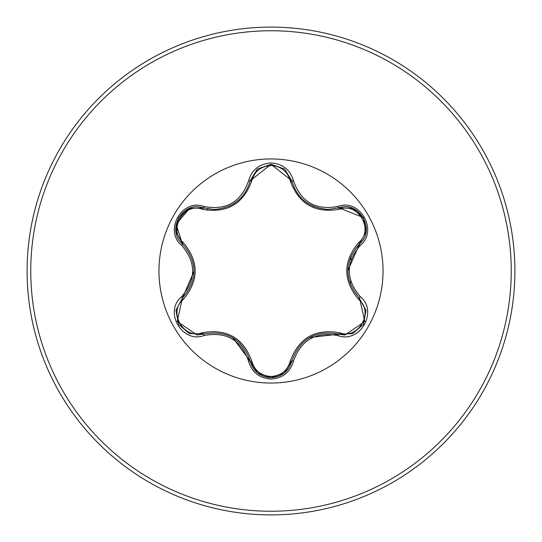 <?xml version="1.0" encoding="UTF-8"?>
<svg xmlns="http://www.w3.org/2000/svg" width="542" height="542" viewBox="0 0 542 542"><rect width="100%" height="100%" fill="white"/><g stroke="black" fill="none" stroke-linecap="round" stroke-linejoin="round"><path stroke-width="0.81" d="M202.2 209.232C183.785 202.159 167.756 229.95 183.067 242.328C199.171 261.481 199.171 280.6 183.067 299.672C167.749 312.097 183.833 339.854 202.2 332.768C226.874 328.377 243.446 337.944 251.908 361.473C254.632 370.708 260.993 375.721 271 376.5C281.02 375.742 287.395 370.742 290.139 361.487C298.669 337.964 315.227 328.405 339.8 332.815C358.221 339.868 374.217 312.063 358.899 299.699C342.754 280.526 342.754 261.393 358.899 242.301C374.224 229.896 358.174 202.112 339.8 209.185C315.153 213.555 298.601 203.995 290.139 180.513C287.395 171.265 281.02 166.258 271 165.5C260.993 166.279 254.632 171.292 251.908 180.527C243.372 204.097 226.807 213.663 202.2 209.232A1.829 0.569 106.7 0 1 203.182 207.891L213.914 209.469L203.189 207.898C183.027 200.222 165.683 230.174 182.403 243.853C197.823 261.942 197.823 280.038 182.403 298.147L177.193 321.46L197.058 335.003L203.189 334.102C226.597 329.773 242.288 338.831 250.255 361.277C253.27 371.439 260.187 376.914 271.02 377.706C281.847 376.914 288.764 371.446 291.786 361.297C299.74 338.899 315.417 329.848 338.811 334.15L344.915 335.044L364.786 321.501L359.556 298.175C344.095 280.072 344.095 261.955 359.556 243.825C376.277 230.201 359.014 200.208 338.811 207.85L328.12 209.408C309.333 208.128 297.219 198.555 291.786 180.703C297.07 198.399 309.184 207.972 328.12 209.408L338.811 207.85A1.829 0.427 -106.6 0 1 337.944 206.427C359.861 198.108 378.519 230.526 360.355 245.289C345.647 262.436 345.647 279.584 360.355 296.711C378.526 311.514 359.813 343.899 337.944 335.573C315.762 331.433 300.932 339.997 293.452 361.263C290.187 372.286 282.707 378.221 271 379.061C259.306 378.201 251.834 372.259 248.588 361.243C241.088 339.922 226.244 331.352 204.056 335.525C182.153 343.865 163.46 311.467 181.604 296.691C196.279 279.55 196.279 262.43 181.604 245.309C163.447 230.492 182.193 198.121 204.056 206.475C226.265 210.635 241.109 202.064 248.588 180.757C251.84 169.741 259.306 163.799 271 162.939C282.707 163.779 290.194 169.714 293.452 180.737C300.952 202.017 315.783 210.581 337.944 206.427M271 383.038A112.038 112.038 0 0 1 158.962 271A112.038 112.038 0 0 1 271 158.955A112.038 112.038 0 0 1 383.038 271A112.038 112.038 0 0 1 271 383.038M271 514.9A243.9 243.9 0 0 0 514.9 271A243.9 243.9 0 0 0 271 27.1A243.9 243.9 0 0 0 27.1 271A243.9 243.9 0 0 0 271 514.9A243.9 243.9 0 0 1 27.1 271A243.9 243.9 0 0 1 271 27.1M350.254 284.062L350.735 281.196M351.04 259.869L350.64 256.955M292.104 181.949L290.424 181.624M208.047 209.009L206.888 210.296M182.356 243.805L176.116 224.286L189.585 208.352L203.189 207.898A1.829 0.427 -73.3 0 0 204.056 206.475M213.914 209.469C232.809 208.067 244.923 198.487 250.255 180.723C244.862 198.575 232.748 208.155 213.914 209.469M290.139 180.513A1.829 0.569 166.6 0 1 291.786 180.703L271.027 164.294L250.255 180.723L257.057 169.497M338.872 207.83L363.35 217.538M358.899 242.301A1.829 0.569 -133.3 0 1 359.556 243.825L347.828 270.885M337.944 335.573A1.829 0.427 -73.4 0 1 338.811 334.15L309.55 337.537M271.02 377.706L257.45 372.835L250.255 361.277L232.687 337.591M181.604 296.691A1.829 0.427 46.6 0 1 182.403 298.147L194.104 271.115M358.899 299.699A1.829 0.569 133.3 0 0 359.563 298.181A1.829 0.427 -46.7 0 1 360.355 296.711M352.415 333.682L338.811 334.15A1.829 0.569 106.6 0 0 339.8 332.815M293.452 361.263A1.829 0.427 -166.6 0 0 291.786 361.297A1.829 0.569 13.4 0 1 290.139 361.487M339.8 209.185A1.829 0.569 73.4 0 0 338.811 207.85L352.503 208.352M248.588 361.243A1.829 0.427 -13.3 0 1 250.255 361.277A1.829 0.569 166.7 0 0 251.908 361.473M204.056 335.525A1.829 0.427 -106.7 0 0 203.189 334.102A1.829 0.569 73.3 0 1 202.2 332.768M251.908 180.527A1.829 0.569 13.3 0 0 250.255 180.723A1.829 0.427 -166.7 0 1 248.588 180.757M176.008 310.166L182.403 298.147A1.829 0.569 -133.4 0 0 183.067 299.672M181.604 245.309A1.829 0.427 -46.6 0 0 182.403 243.853A1.829 0.569 133.4 0 1 183.067 242.328M365.965 231.813L359.556 243.825A1.829 0.427 46.7 0 0 360.355 245.289M284.577 169.151L291.786 180.703A1.829 0.427 -13.4 0 0 293.452 180.737M271 511.242A240.242 240.242 0 0 0 511.242 271A240.242 240.242 0 0 0 271 30.758A240.242 240.242 0 0 0 30.758 271A240.242 240.242 0 0 0 271 511.242M307.639 203.291L313.683 206.488M228.988 206.278L234.185 203.487M366.013 310.498L363.397 324.373L352.7 333.574M358.851 297.49L365.979 310.275M359.556 243.825L358.838 244.517M338.811 334.15L337.856 333.879M284.509 372.91L292.03 360.349M352.713 208.433L363.411 217.647L366.013 231.515M284.333 373.052L271 377.706L257.687 373.025M338.811 207.85L337.862 208.114M291.786 180.703L292.03 181.665M250.255 361.277L250.011 360.315M189.497 333.615L204.138 333.838M257.701 168.962L271.027 164.294L284.34 168.962M250.018 181.678L257.525 169.104M189.287 333.54L178.575 324.333L175.96 310.464M203.189 207.898L204.144 208.169M182.403 298.147L183.115 297.456M175.994 231.746L183.108 244.537M175.96 231.522L178.589 217.647L189.3 208.46"/></g></svg>
